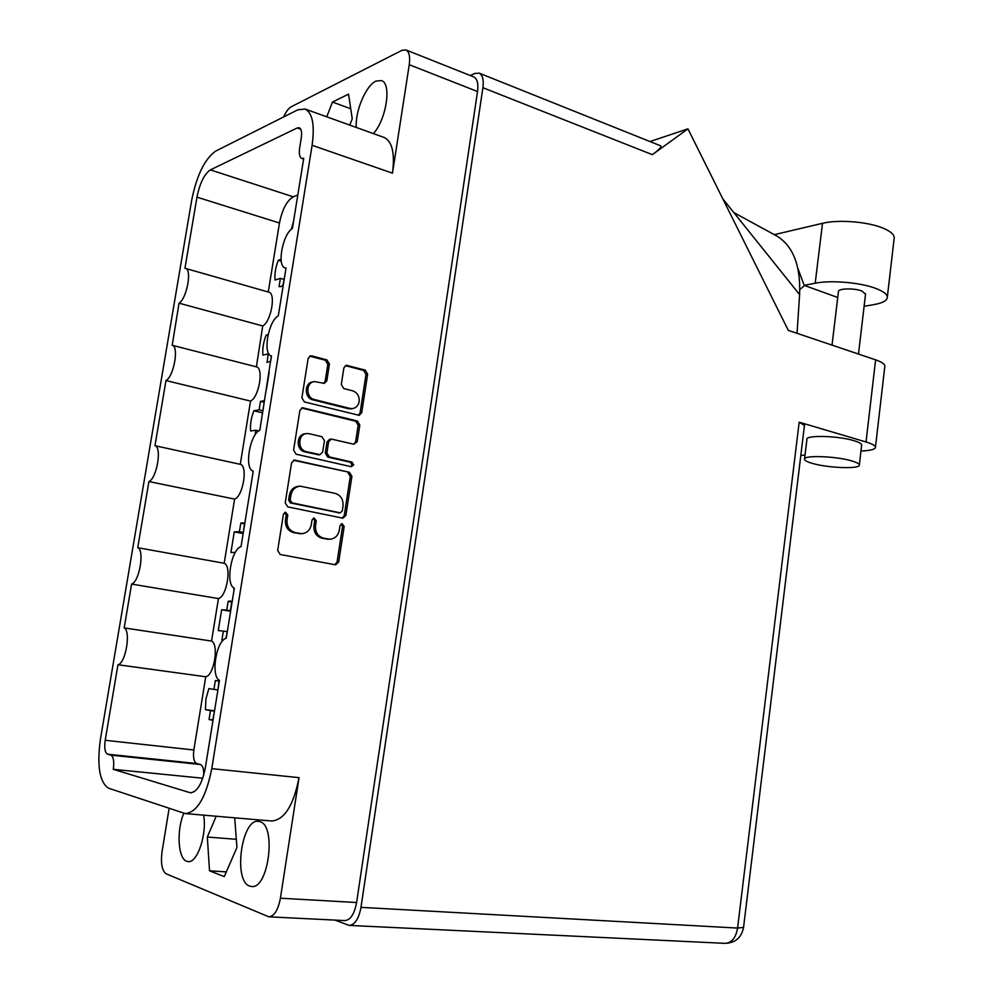 <?xml version="1.0" encoding="UTF-8"?>
<svg xmlns="http://www.w3.org/2000/svg" width="993" height="993" viewBox="0 0 993 993"><rect width="100%" height="100%" fill="white"/><g stroke="black" fill="none" stroke-linecap="round" stroke-linejoin="round"><path stroke-width="1.49" d="M259.744 821.633L258.528 821.385C241.659 818.071 232.896 880.903 249.64 886.079L251.452 886.501C268.606 889.641 276.749 824.898 259.744 821.633M183.829 813.304C176.419 830.049 177.946 858.597 186.647 861.254L188.049 861.589C197.284 863.463 207.165 834.207 203.615 815.154M373.38 133.608C386.414 119.495 391.863 83.338 381.473 80.582L375.95 81.103C365.846 85.51 354.886 111.626 356.313 127.464M281.069 259.31L278.301 260.253C275.533 267.402 274.453 273.994 275.086 280.038L280.398 278.338L279.045 286.679L280.882 286.567L282.881 285.5L284.569 277.01M268.11 334.591L266.161 335.1C263.393 342.163 262.313 348.841 262.922 355.097L268.184 353.856L267.142 362.371M266.819 362.296L270.617 361.44L271.499 355.953M263.232 409.178L264.275 400.7L260.501 401.383L264.026 402.239M243.471 531.59L244.551 522.914L240.827 523.063L244.415 523.77M230.426 610.36L231.853 601.572L230.078 600.976L228.154 601.373L226.739 610.112L221.638 609.776L218.261 630.605L223.351 631.076L221.936 639.864L223.338 640.075M228.154 601.373L231.779 601.969M221.936 639.864L223.003 640.411M214.538 710.777L205.452 709.647L210.491 710.628L209.051 719.515L212.738 719.962M217.889 690.085L219.006 681.136L215.344 680.577L218.882 681.061M209.051 719.515L212.688 720.26L214.451 711.398M313.664 381.746L312.907 381.895C304.094 382.566 304.106 398.143 312.932 399.856L348.32 408.682L351.485 408.744M349.946 408.421L352.441 408.607C356.09 407.974 358.336 405.64 359.168 401.606C359.516 396.182 357.356 392.583 352.676 390.832L343.739 388.548L341.294 384.49L343.888 367.857L346.284 365.287L365.238 370.116L367.646 374.15L361.7 412.716L359.181 415.335L304.429 401.942L301.897 397.833L308.153 358.411L310.573 355.817L311.728 355.879L326.97 359.938L329.44 364.034L326.821 380.753L324.339 383.36L314.508 381.585C305.67 382.268 305.683 397.87 314.52 399.583L349.946 408.421L348.32 408.682M353.669 464.873L351.969 462.093L329.378 456.917L326.896 452.895L328.633 441.736L331.302 439.055L353.806 444.219L357.257 441.624L359.814 425.016L357.393 421.02L302.505 407.738L299.898 410.407L293.593 450.139L296.137 454.211L351.249 466.71L353.669 464.873M350.976 466.66L352.031 465.034L350.33 462.254L351.969 462.093M240.256 464.327L154.97 445.708L165.98 380.542L250.534 401.085L240.256 464.327C248.076 465.655 243.136 496.277 234.609 499.107L224.182 563.267C231.903 565.613 226.876 596.681 218.448 598.568L211.546 641.068C219.18 644.209 214.091 675.637 205.75 676.767L193.846 750C192.927 757.485 193.896 761.991 196.726 763.518L200.425 764.498C202.795 765.529 203.9 769.066 203.726 775.123M293.27 196.813C286.828 200.685 282.223 209.424 279.467 223.003L196.962 197.16C199.829 183.171 204.297 174.073 210.355 169.877L293.27 196.813L297.813 194.963M279.467 223.003L268.259 292.004M165.98 380.542C173.862 376.558 179.199 346.16 172.199 345.279L179.05 303.175L262.735 325.965C271.027 321.732 276.153 293.382 268.867 292.178L184.946 268.259L196.962 197.16M262.735 325.965L256.38 366.851C263.989 367.919 258.974 397.411 250.534 401.085M208.195 750.125L211.137 731.866M205.452 709.647L205.936 698.886L208.865 688.583L217.579 689.912M215.344 680.577L213.917 689.427M234 590.264L233.951 587.943M246.686 511.705L249.528 494.067M225.907 638.387L227.347 631.449M240.827 523.063L239.425 531.714L234.274 531.863L230.935 552.456L235.304 552.431M260.501 401.383L259.123 409.873L253.898 410.779C251.13 417.78 250.037 424.52 250.621 430.999L255.834 430.23L255.064 434.971M259.483 430.416L259.93 429.621M266.385 389.641L269.177 372.313M278.698 313.354L281.466 296.224M291.408 229.172L293.605 220.992M154.97 445.708C162.157 446.875 156.844 478.452 148.913 481.555L137.729 547.702C144.792 549.936 139.405 581.997 131.585 584.083L124.175 627.911L211.546 641.068M131.585 584.083L218.448 598.568M137.729 547.702L224.182 563.267M148.913 481.555L234.609 499.107M124.175 627.911C131.138 631.014 125.689 663.448 117.956 664.739L205.75 676.767M117.956 664.739L105.196 740.294L193.846 750M210.355 169.877L297.23 127.96L299.253 127.762C301.388 128.891 302.046 132.33 301.251 138.089L299.663 147.907C298.843 153.778 299.538 157.279 301.748 158.446L303.734 158.284L292.414 228.378C282.608 234.348 276.699 266.211 285.128 267.874L286.021 268.036L278.301 315.836C268.284 321.074 262.512 354.427 271.399 355.928L259.831 430.23C249.677 434.363 244.005 469.292 253.24 471.092L241.051 546.584C231.021 549.439 225.25 584.951 234.336 588.154L226.255 638.263C216.325 640.1 210.479 676.084 219.453 680.404L205.352 767.688C202.138 783.713 197.185 792.066 190.482 792.749L191.5 792.749M169.12 808.401L162.058 851.56C160.581 863.351 161.958 870.774 166.203 873.84L268.842 916.824C274.279 916.254 278.139 910.047 280.411 898.206L299.042 777.656C293.531 805.46 284.408 819.908 271.71 821L185.567 813.602M392.483 173.179L312.1 145.288L211.77 768.644C205.998 797.367 197.16 812.348 185.244 813.577L108.547 788.206C99.499 782.236 96.805 765.839 100.454 739.028L191.711 200.089C196.788 175.178 204.781 158.843 215.68 151.085L297.801 109.826L305.136 109.044L384.291 137.53C392.272 141.614 395.003 153.493 392.483 173.179L409.253 64.719C410.32 56.638 409.215 51.698 405.951 49.935L401.917 50.345L291.234 106.76C288.553 108.262 286.034 111.65 283.688 116.913M349.474 472.308L294.387 460.057L291.582 462.812L285.227 502.855L287.796 506.902L342.982 518.197L345.874 515.429L351.907 476.28L349.474 472.308L293.506 460.268M287.039 519.749L287.784 515.057L285.537 512.202L283.439 514.175L277.668 550.494L280.249 554.504L335.634 564.843L338.7 562.013L344.174 526.501L342.051 523.708L340.003 525.657L339.296 530.25C338.054 535.823 334.877 538.814 329.738 539.224L323.557 538.181C317.797 536.369 315.129 532.136 315.551 525.483L316.283 520.841L314.111 518.011L312.025 519.984L311.305 524.627C310.039 530.225 306.812 533.241 301.587 533.675L295.206 532.596C289.323 530.759 286.592 526.476 287.039 519.749L285.475 519.811C285.041 526.526 287.759 530.808 293.63 532.633L295.206 532.596M405.951 49.935L473.822 76.945C477.273 78.782 478.514 83.635 477.534 91.53L356.599 902.525C354.427 914.032 350.479 920.052 344.782 920.585L268.842 916.824M202.758 778.227L113.289 769.327L189.663 792.575M113.289 769.327C114.319 761.432 113.525 756.703 110.893 755.152L200.425 764.498M196.726 763.518L107.517 754.183L110.893 755.152M107.517 754.183C104.935 752.644 104.166 748.002 105.196 740.294M179.05 303.175C186.808 298.583 192.22 269.364 185.517 268.358M312.1 145.288C314.868 125.031 312.547 112.954 305.136 109.044M300.407 533.7L293.63 532.633M328.484 539.249L321.955 538.206C316.196 536.406 313.54 532.186 313.962 525.533L314.682 520.903L313.267 518.222M334.815 564.732L337.074 562.001L342.548 526.551L341.207 523.919M285.475 519.811L286.22 515.131L284.718 512.4M342.225 518.11L344.248 515.504L350.281 476.417L347.835 472.457M290.167 500.013L291.942 502.843L340.264 512.847L342.287 510.899L343.032 506.07C343.466 499.504 340.835 495.271 335.162 493.384L300.196 486.16C295.219 486.744 292.141 489.723 290.937 495.097L290.167 500.013L288.591 500.112L290.378 502.942L291.942 502.843M339.159 512.835L290.378 502.942M299.576 486.21L298.62 486.285C293.655 486.868 290.577 489.834 289.373 495.209L290.937 495.097M288.591 500.112L289.373 495.209M353.893 444.243L355.606 441.823L358.163 425.252L355.742 421.255L301.599 407.999M331.066 439.08L329.688 439.254L327.032 441.935L325.294 453.081L327.764 457.09L350.33 462.254M309.295 433.73L306.899 433.556C297.701 433.867 297.304 450.077 306.465 451.678L319.957 454.645L322.688 451.927L324.438 440.755L321.943 436.709L309.295 433.73M306.204 433.643L305.323 433.767C296.137 434.078 295.728 450.276 304.876 451.865L306.465 451.678M318.579 454.794L304.876 451.865M323.656 383.36L325.207 381.064L327.839 364.369L325.356 360.273L309.642 356.152M358.461 415.31L360.062 412.964L365.995 374.46L363.599 370.439L345.341 365.623M349.772 125.106L352.242 118.812L348.543 94.149L332.481 102.056L326.747 116.826M216.201 816.234L207.326 837.037L209.535 870.799L224.269 876.62L236.93 847.501L234.708 817.822M350.74 108.746L332.481 102.056M226.33 871.891L209.535 870.799M236.309 839.296L207.326 837.037M210.491 710.628L214.488 711.125M226.739 610.112L230.686 610.757M230.612 611.229L221.638 609.776M223.351 631.076L226.987 631.635M239.425 531.714L243.335 532.471M243.148 533.576L234.274 531.863M259.123 409.873L262.971 410.804M262.636 412.865L253.898 410.779M255.834 430.23L258.739 430.9M267.899 335.56L266.161 335.1M268.184 353.856L269.016 354.079M281.255 261.147L278.301 260.253M280.398 278.338L283.874 279.356M797.875 268.309L804.181 285.351L815.203 283.216C830.868 279.952 860.397 282.459 875.851 288.442C883.199 291.247 887.022 294.139 887.332 297.106C887.258 300.519 882.789 303.026 873.914 304.615L864.121 306.303M774.255 234.671L822.502 223.313C838.179 219.366 867.609 221.662 882.926 228.092C890.212 231.121 893.985 234.298 894.246 237.612L894.11 238.866M812.572 463.446C828.497 468.15 860.968 469.217 859.355 464.873C859.057 463.619 856.487 462.291 851.634 460.876C835.535 456.023 802.493 455.042 804.504 459.362C804.839 460.653 807.52 462.018 812.572 463.446M861.626 445.361L861.688 444.864C861.403 443.536 858.846 442.146 854.005 440.693C837.955 435.666 804.938 434.934 806.899 439.514L804.553 458.89M832.022 345.117L838.427 291.719C837.633 288.429 853.992 287.883 861.837 290.999L865.548 294.176M804.181 285.351L837.744 297.49M334.976 920.101L349.126 925.414C354.849 924.88 358.808 918.86 360.98 907.354L482.896 87.719C483.876 79.837 482.635 74.984 479.185 73.147L660.755 145.859C661.698 146.939 658.893 149.881 652.351 154.66L687.95 128.842L788.293 330.359L875.615 359.838C881.499 361.874 884.589 363.91 884.875 365.945L875.466 447.123C875.516 449.01 871.941 450.239 864.742 450.797L860.956 451.07M805.013 455.104L800.817 455.402M875.466 447.123C875.131 445.485 871.978 443.772 866.033 441.972L799.179 422.186L804.442 425.463M884.875 365.945L884.788 366.702M687.95 128.842L649.956 141.54M479.185 73.147L474.89 73.432L470.26 75.53M776.774 235.986C793.109 246.016 800.73 265.565 799.613 294.623L797.044 333.313M799.613 294.623L722.817 198.848M799.837 289.571L804.578 285.5M280.411 898.206L356.599 902.525M477.534 91.53L409.253 64.719M211.77 768.644L299.042 777.656M298.248 533.539L299.824 533.502M314.682 520.903L316.283 520.841M313.962 525.533L315.551 525.483M321.955 538.206L323.557 538.181M326.461 539.1L328.075 539.062M342.548 526.551L344.174 526.501M337.074 562.001L338.7 562.013M286.22 515.131L287.784 515.057M293.63 460.293L295.206 460.119M350.281 476.417L351.907 476.28M344.248 515.504L345.874 515.429M338.228 512.872L339.842 512.798M301.922 408.061L303.498 407.8M355.742 421.255L357.393 421.02M358.163 425.252L359.814 425.016M355.606 441.823L357.257 441.624M327.032 441.935L328.633 441.736M325.294 453.081L326.896 452.895M327.764 457.09L329.378 456.917M317.549 454.757L319.138 454.583M327.839 364.369L329.44 364.034M325.207 381.064L326.821 380.753M312.932 399.856L314.52 399.583M345.725 365.685L347.351 365.362M363.599 370.439L365.238 370.116M365.995 374.46L367.646 374.15M360.062 412.964L361.7 412.716M310.139 356.239L311.728 355.879M325.356 360.273L326.97 359.938M300.705 129.189L297.23 127.96M815.203 283.216L822.502 223.313M866.033 441.972L875.615 359.838M652.351 154.66L482.896 87.719M360.98 907.354L737.588 928.07L799.179 422.186M743.546 927.425L737.588 928.07C735.85 937.876 731.667 942.978 725.027 943.35C735.205 943.027 741.374 937.777 743.521 927.636L804.491 425.103M350.802 408.855L352.441 408.607M300.01 533.713L301.587 533.675M328.124 539.261L329.738 539.224M338.65 512.922L340.264 512.847M318.356 454.819L319.957 454.645M303.61 159.066L301.748 158.446M285.128 267.874L285.996 268.135M172.199 345.279L256.38 366.851M859.355 464.873L861.688 444.864M865.586 293.804L858.486 354.054M776.774 235.999L733.827 212.589M742.59 223.524L747.754 229.954M725.027 943.35L349.126 925.414M887.332 297.106L894.246 237.612"/></g></svg>
